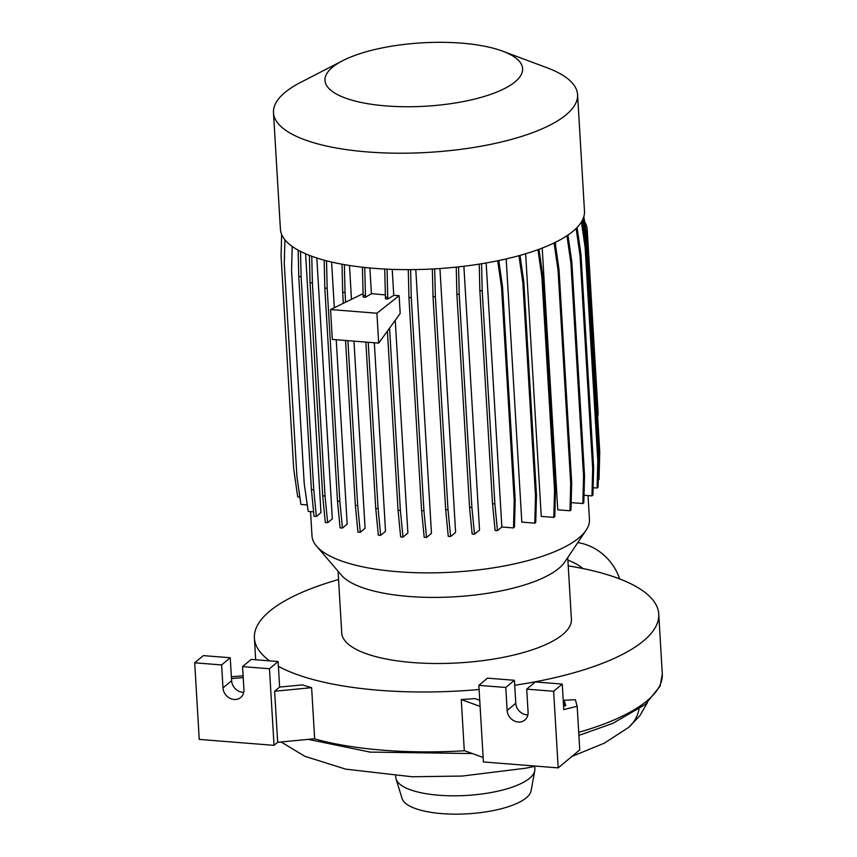 <?xml version="1.0" encoding="UTF-8"?>
<svg xmlns="http://www.w3.org/2000/svg" width="857" height="857" viewBox="0 0 857 857"><rect width="100%" height="100%" fill="white"/><g stroke="black" fill="none" stroke-linecap="round" stroke-linejoin="round"><path stroke-width="1.29" d="M534.704 766.383L534.854 769.008A69.674 22.336 176.6 0 1 534.747 770.764L531.083 790.85A64.811 20.782 176.6 0 1 526.316 797.803A64.811 20.782 176.6 0 1 457.017 814.15A64.811 20.782 176.6 0 1 402.083 798.51L396.073 779.002A69.674 22.336 176.6 0 1 395.752 777.278L395.677 775.906M534.747 770.764A69.674 22.336 176.6 0 1 529.615 778.242A69.674 22.336 176.6 0 1 455.121 795.81A69.674 22.336 176.6 0 1 396.073 779.002M269.698 660.876A202.531 64.939 176.6 0 1 254.39 638.079A202.531 64.939 176.6 0 1 269.623 611.234A202.531 64.939 176.6 0 1 338.558 579.536M568.234 565.888A202.531 64.939 176.6 0 1 658.744 614.051A202.531 64.939 176.6 0 1 643.511 640.897A202.531 64.939 176.6 0 1 514.703 685.257M588.031 495.571L589.455 519.396A138.973 44.553 176.6 0 1 586.124 530.172A138.973 44.553 176.6 0 1 579 537.821A138.973 44.553 176.6 0 1 441.516 572.658A138.973 44.553 176.6 0 1 316.565 546.188A138.973 44.553 176.6 0 1 311.991 535.882L310.545 511.629M332.43 67.285A98.984 31.73 176.6 0 1 342.65 60.708A98.984 31.73 176.6 0 1 502.748 51.206A98.984 31.73 176.6 0 1 515.164 81.779A98.984 31.73 176.6 0 1 386.121 105.925A98.984 31.73 176.6 0 1 332.43 67.285M502.748 51.206L547.002 67.746A152.31 48.828 176.6 0 1 577.564 94.602A152.31 48.828 176.6 0 1 566.113 114.795A152.31 48.828 176.6 0 1 397.402 153.199A152.31 48.828 176.6 0 1 273.49 112.674A152.31 48.828 176.6 0 1 284.942 92.481A152.31 48.828 176.6 0 1 300.668 82.379L342.65 60.708M577.564 94.602L584.485 211.036A152.31 48.828 176.6 0 1 573.033 231.229A152.31 48.828 176.6 0 1 404.322 269.634A152.31 48.828 176.6 0 1 280.41 229.108L273.49 112.674M586.124 530.172L564.72 562.063A115.042 36.883 176.6 0 1 558.828 568.384A115.042 36.883 176.6 0 1 445.019 597.233A115.042 36.883 176.6 0 1 341.589 575.315L316.565 546.188M567.741 557.564L571.405 619.247A115.042 36.883 176.6 0 1 562.749 634.491A115.042 36.883 176.6 0 1 435.324 663.5A115.042 36.883 176.6 0 1 341.729 632.884L338.065 571.212M308.22 739.366L370.588 752.2M243.099 675.83L231.379 676.751M231.486 678.562L243.206 677.641M242.552 666.607L251.187 659.408L278.107 661.54L279.628 687.078L302.425 684.882A202.531 64.939 -3.4 0 0 311.616 687.678L274.636 691.235L277.679 742.301L274.026 745.344L199.242 739.409L194.7 662.804L221.62 664.936L222.981 687.925A11.345 9.855 -129.8 0 0 229.633 698.134A11.345 9.855 -129.8 0 0 240.71 697.469A11.345 9.855 -129.8 0 0 243.924 689.585L242.552 666.607L269.473 668.739L274.026 745.344M311.616 687.678L314.658 738.745L277.679 742.301M567.891 560.167A48.613 42.229 50.2 0 1 583.049 568.577M577.789 542.588A48.613 42.229 50.2 0 1 619.665 578.925M194.7 662.804L203.334 655.616L230.254 657.748L231.615 680.726A11.345 9.855 -129.8 0 0 243.731 692.317M279.628 687.078L274.636 691.235M278.107 661.54L269.473 668.739M230.254 657.748L221.62 664.936M284.91 239.778L284.278 263.656L296.94 476.738L300.925 504.441L307.277 504.944M583.853 216.553L587.088 239.017L599.75 452.11L599.032 479.427L598.25 480.091M599.75 452.11L598.775 452.914L598.647 457.842M587.088 239.017L586.124 239.831L598.775 452.914M583.081 218.728L586.124 239.831M555.122 242.435L559.021 269.569L571.683 482.652L570.966 509.979L570.001 510.783L557.757 509.808L542.202 248.08M571.683 482.652L570.708 483.455L570.001 510.783M559.021 269.569L558.057 270.373L570.708 483.455M554.104 242.938L558.057 270.373M481.57 263.742L482.212 290.855L494.864 503.937L497.467 530.644L501.848 527.001L486.155 262.97M498.763 260.549L502.523 286.709L515.186 499.792L514.468 527.119L513.504 527.923L501.848 527.001M497.467 530.644L495.121 530.462L492.518 503.755L494.864 503.937M482.212 290.855L479.856 290.673L492.518 503.755M479.234 264.117L479.856 290.673M384.718 269.055L385.479 298.825L387.835 299.018L387.728 297.304L385.382 297.122M387.064 269.173L387.728 297.304M392.217 269.387L393.759 295.408L387.835 299.018M387.396 331.102L398.044 510.204L400.648 536.91L402.994 537.093L407.878 533.022L395.238 320.304M389.56 328.124L400.39 510.386L398.044 510.204M400.39 510.386L402.994 537.093M311.755 256.254L312.377 282.928L325.039 496.021L327.642 522.716L332.323 518.828L316.822 258M327.642 522.716L325.296 522.534L322.693 495.828L325.039 496.021M312.377 282.928L310.03 282.746L322.693 495.828M309.388 255.365L310.03 282.746M281.642 234.4L281.075 256.147L293.737 469.229L297.722 496.931L299.864 497.103M582.31 220.378L586.113 246.816L598.775 459.909L598.057 487.226L597.093 488.04L593.13 487.719M598.775 459.909L597.8 460.712L597.093 488.04M586.113 246.816L585.149 247.63L597.8 460.712M581.442 221.909L585.149 247.63M538.978 249.301L542.845 276.179L555.507 489.261L554.79 516.589L553.826 517.392L541.238 516.396L525.641 253.758M555.507 489.261L554.533 490.065L553.826 517.392M542.845 276.179L541.881 276.982L554.533 490.065M537.95 249.676L541.881 276.982M458.591 266.859L459.234 294.422L471.896 507.505L474.499 534.211L479.545 530.012L463.883 266.248M474.499 534.211L472.153 534.029L469.55 507.323L471.896 507.505M459.234 294.422L456.888 294.24L469.55 507.323M456.256 267.105L456.888 294.24M362.415 267.223L363.175 297.079L365.521 297.261L365.425 295.558L363.079 295.376M364.761 267.48L365.425 295.558M369.881 267.984L371.402 293.683L365.521 297.261M365.853 342.082L375.741 508.458L378.344 535.164L380.69 535.346L385.521 531.319L374.316 342.757M368.199 342.275L378.087 508.64L375.741 508.458M378.087 508.64L380.69 535.346M300.507 251.422L301.107 276.682L313.758 489.765L316.362 516.471L320.957 512.647L305.585 253.801M316.362 516.471L314.016 516.289L311.412 489.583L313.758 489.765M292.205 246.452L291.573 270.651L304.235 483.744L308.22 511.436L313.587 511.865M301.107 276.682L298.761 276.5L311.412 489.583M298.14 250.169L298.761 276.5M577.072 227.469L580.992 254.668L593.644 467.751L592.937 495.078L591.962 495.882L584.003 495.25M593.644 467.751L592.68 468.554L591.962 495.882M580.992 254.668L580.018 255.472L592.68 468.554M576.129 228.433L580.018 255.472M520.006 255.397L523.82 281.942L536.482 495.035L535.764 522.352L534.8 523.166L521.817 522.127L506.176 258.921M536.482 495.035L535.507 495.839L534.8 523.166M523.82 281.942L522.856 282.756L535.507 495.839M518.956 255.686L522.856 282.756M434.703 268.852L435.356 296.726L448.018 509.819L450.621 536.514L455.603 532.368L439.93 268.52M450.621 536.514L448.265 536.332L445.661 509.626L448.018 509.819M435.356 296.726L433.01 296.543L445.661 509.626M432.357 268.991L433.01 296.543M347.899 340.658L357.69 505.598L360.294 532.304L365.082 528.308L353.962 341.14M360.294 532.304L357.947 532.122L355.344 505.416L357.69 505.598M344.375 264.642L345.039 292.516L342.682 292.323L343.336 303.303M345.542 340.475L355.344 505.416M345.039 292.516L345.607 302.189M342.029 264.213L342.682 292.323M349.474 265.477L351.477 299.318M567.945 235.054L571.865 262.328L584.528 475.41L583.81 502.738L582.846 503.541L571.158 502.62M584.528 475.41L583.553 476.213L582.846 503.541M571.865 262.328L570.901 263.131L583.553 476.213M566.959 235.718L570.901 263.131M555.443 242.285L555.679 246.334M515.186 499.792L514.211 500.595L513.504 527.923M502.523 286.709L501.559 287.513L514.211 500.595M497.713 260.774L501.559 287.513M410.621 269.634L411.274 297.7L423.936 510.783L426.54 537.489L431.467 533.375L415.795 269.58M426.54 537.489L424.194 537.296L421.59 510.601L423.936 510.783M411.274 297.7L408.928 297.508L421.59 510.601M408.275 269.644L408.928 297.508M326.528 260.807L327.17 288.263L339.833 501.345L342.436 528.051L347.171 524.109L336.223 339.736M342.436 528.051L340.09 527.869L337.487 501.163L339.833 501.345M327.17 288.263L324.824 288.081L337.487 501.163M324.171 260.185L324.824 288.081M331.605 262.049L334.316 307.706M597.65 416.738A16.208 14.076 -129.8 0 0 598.057 412.206L587.227 229.89A16.208 14.076 -129.8 0 0 584.613 221.824M479.095 689.499A202.531 64.939 176.6 0 1 278.386 666.317M393.759 295.408L399.137 295.665L376.919 313.233L378.687 343.1L332.323 339.426L330.556 309.548L363.036 293.662M376.919 313.233L330.556 309.548M399.137 295.665L400.198 313.469L378.687 343.1M371.402 293.683L385.329 294.894M479.738 700.319L474.971 698.573A202.531 64.939 176.6 0 1 461.259 699.548L464.29 750.614L483.134 757.481M526.712 689.146L553.633 691.278L558.186 767.883L483.402 761.948L478.849 685.354L487.483 678.155L514.404 680.287L505.769 687.485L507.14 710.464A11.345 9.855 -129.8 0 0 513.782 720.683A11.345 9.855 -129.8 0 0 524.87 720.009A11.345 9.855 -129.8 0 0 528.073 712.124L526.712 689.146L535.346 681.947L562.267 684.09L563.777 709.617L577.168 706.254L575.358 699.698L564.206 700.244L564.549 705.964M514.404 680.287L515.775 703.276A11.345 9.855 -129.8 0 0 527.891 714.856M478.849 685.354L505.769 687.485M562.267 684.09L553.633 691.278M577.168 706.254L579.761 749.896L558.186 767.883M564.206 700.244L565.716 705.675L563.574 706.211M480.102 706.414L461.259 699.548M658.744 614.051L662.3 673.956A202.531 64.939 176.6 0 1 647.067 700.801A202.531 64.939 176.6 0 1 578.721 732.328M571.887 756.463L604.378 743.126L628.385 727.582A39.615 34.419 -129.8 0 0 628.385 727.582L628.385 727.582A39.615 34.419 -129.8 0 0 639.001 709.242M231.615 680.726L222.981 687.925M598.057 412.206L597.404 412.753M587.227 229.89L585.931 230.972M464.655 750.743A202.531 64.939 176.6 0 1 314.251 738.777M515.775 703.276L507.14 710.464M535.936 766.115L525.609 768.215L462.255 776.056L412.078 776.763L345.714 769.147L304.781 756.27L281.096 741.969M628.513 727.464L639.815 715.788L647.335 702.772M662.3 673.956L660.104 686.146L645.417 704.411L612.937 723.308L578.904 735.402M472.336 753.549L369.496 752.082M254.39 638.079L255.675 659.761"/></g></svg>
